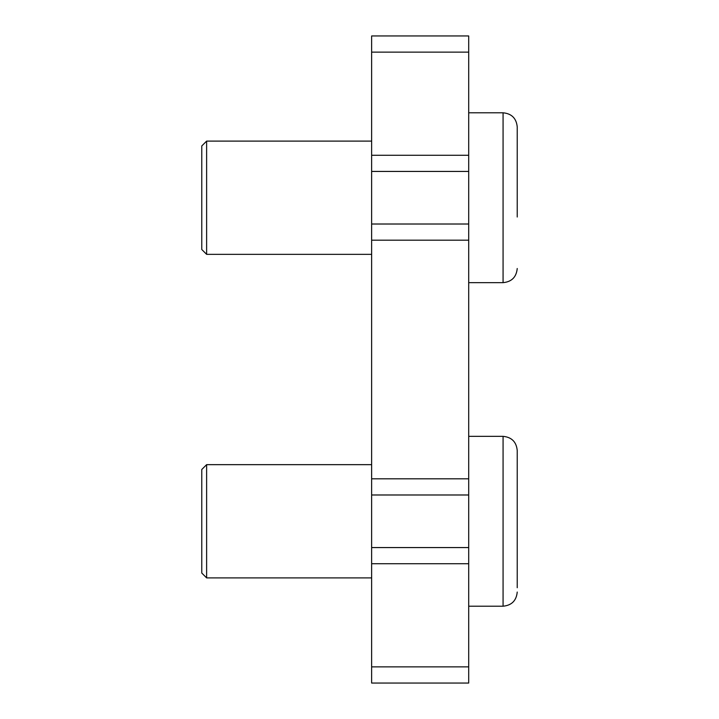 <?xml version="1.0" encoding="UTF-8"?>
<svg xmlns="http://www.w3.org/2000/svg" width="719" height="719" viewBox="0 0 719 719"><rect width="100%" height="100%" fill="white"/><g stroke="black" fill="none" stroke-linecap="round" stroke-linejoin="round"><path stroke-width="1.08" d="M468.698 224.013L371.633 224.013L371.633 171.437L468.698 171.437L468.698 240.191L371.633 240.191L371.633 683.05L468.698 683.05L371.633 683.05M468.698 683.05L468.698 494.987L371.633 494.987M468.698 547.563L371.633 547.563M468.698 240.191L468.698 494.987M371.633 224.013L371.633 240.191M468.698 171.437L468.698 155.259L371.633 155.259L371.633 171.437M371.633 155.259L371.633 35.95L468.698 35.95L468.698 52.128L371.633 52.128M468.698 155.259L468.698 52.128M503.075 282.657C511.676 281.821 516.395 277.103 517.231 268.502C516.395 277.103 511.676 281.821 503.075 282.657L468.698 282.657L503.075 282.657L503.075 112.793C511.676 113.629 516.395 118.347 517.231 126.948L517.231 217.012M517.231 161.802L517.231 142.515M201.769 215.547L201.769 145.957L206.623 141.104L206.623 254.346L371.633 254.346L206.623 254.346L201.769 249.493L201.769 215.547M503.075 606.207C511.676 605.371 516.395 600.653 517.231 592.052C516.395 600.653 511.676 605.371 503.075 606.207L468.698 606.207L503.075 606.207L503.075 436.343C511.676 437.179 516.395 441.897 517.231 450.498L517.231 587.729M517.231 511.667L517.231 468.662M201.769 573.043L201.769 469.507L206.623 464.654L206.623 577.896L371.633 577.896L206.623 577.896L201.769 573.043L206.623 577.896M468.698 666.873L371.633 666.873M468.698 563.741L371.633 563.741M468.698 478.809L371.633 478.809M468.698 112.793L503.075 112.793C511.676 113.629 516.395 118.347 517.231 126.948M206.623 141.104L371.633 141.104M201.769 249.493L206.623 254.346M468.698 436.343L503.075 436.343C511.676 437.179 516.395 441.897 517.231 450.498M206.623 464.654L371.633 464.654"/></g></svg>
